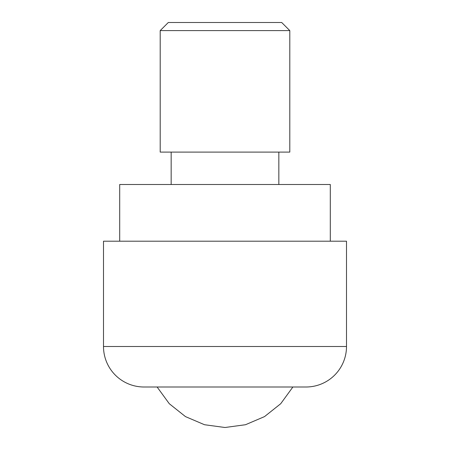 <?xml version="1.0" encoding="UTF-8"?>
<svg xmlns="http://www.w3.org/2000/svg" width="450" height="450" viewBox="0 0 450 450"><rect width="100%" height="100%" fill="white"/><g stroke="black" fill="none" stroke-linecap="round" stroke-linejoin="round"><path stroke-width="0.67" d="M157.112 387L169.29 403.723L185.473 416.604L204.502 424.727L225 427.5L245.498 424.727L264.527 416.604L280.71 403.723L292.888 387M103.5 241.2L103.5 346.5L346.5 346.5L346.5 241.2L103.5 241.2L103.5 346.5A40.5 40.5 0 0 0 144 387L306 387A40.5 40.5 0 0 0 346.5 346.5L103.5 346.5A40.5 40.5 0 0 0 144 387L306 387A40.5 40.5 0 0 0 346.5 346.5L346.5 241.2L103.5 241.2M171.157 152.1L171.157 184.5L171.157 152.1M278.843 184.5L278.843 152.1L278.843 184.5M160.2 30.6L160.2 152.1L289.8 152.1L289.8 30.6L160.2 30.6L289.8 30.6L281.7 22.5L168.3 22.5L160.2 30.6L168.3 22.5L281.7 22.5L289.8 30.6L289.8 152.1L160.2 152.1L160.2 30.6M330.3 184.5L330.3 241.2L330.3 184.5L119.7 184.5L119.7 241.2L330.3 241.2L119.7 241.2L119.7 184.5L330.3 184.5"/></g></svg>

